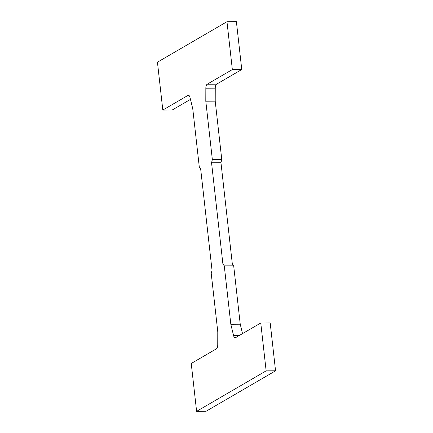 <?xml version="1.0" encoding="UTF-8"?>
<svg xmlns="http://www.w3.org/2000/svg" width="433" height="433" viewBox="0 0 433 433"><rect width="100%" height="100%" fill="white"/><g stroke="black" fill="none" stroke-linecap="round" stroke-linejoin="round"><path stroke-width="0.65" d="M196.609 411.35L266.138 370.865L275.556 370.81L206.027 411.296L196.609 411.35L191.24 363.482L216.408 348.825A4.173 1.797 -90.3 0 0 217.75 344.847L217.783 331.851L211.234 273.456L212.035 270.295L200.685 169.087L199.315 167.187L192.761 108.791L189.995 97.425A4.173 1.797 89.7 0 0 188.409 95.282A4.173 1.797 89.7 0 0 187.982 95.406L162.813 110.058L172.231 110.004L190.471 99.384M222.898 263.968L224.272 265.862L233.685 265.813L232.315 263.913L220.965 162.705L211.548 162.759L222.898 263.968L232.315 263.913M224.272 265.862L230.821 324.263L240.239 324.209L233.685 265.813M220.965 162.705L221.766 159.544L212.349 159.598L211.548 162.759M221.766 159.544L215.217 101.149L205.799 101.203L212.349 159.598M242.529 333.616L240.239 324.209M230.821 324.263L233.587 335.624L239.13 335.591M266.138 370.865L260.769 322.996L235.606 337.648A4.173 1.797 89.7 0 1 235.173 337.772A4.173 1.797 89.7 0 1 233.587 335.624M162.813 110.058L157.444 62.19L226.973 21.704L232.342 69.572L207.18 84.224A4.173 1.797 -90.3 0 0 205.837 88.202L205.799 101.203M215.217 101.149L215.25 88.153L205.837 88.202M207.18 84.224L216.592 84.175A4.173 1.797 -90.3 0 0 215.25 88.153M216.592 84.175L241.76 69.518L236.391 21.65L226.973 21.704M232.342 69.572L241.76 69.518M275.556 370.81L270.187 322.942L260.769 322.996M188.842 95.401L187.982 95.406"/></g></svg>
